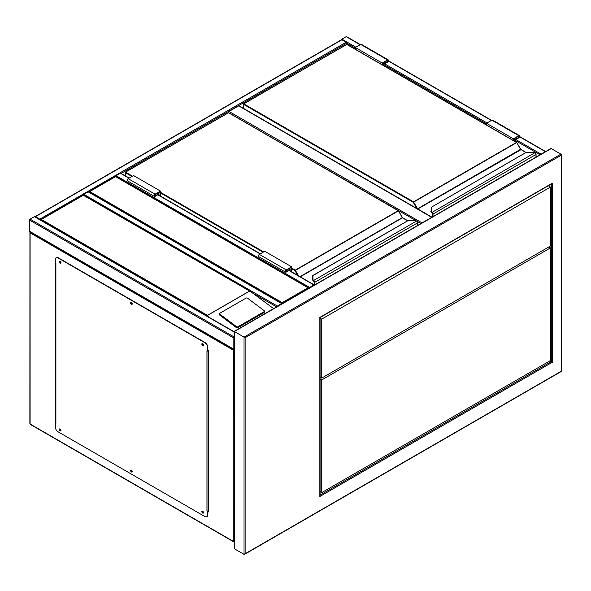 <?xml version="1.0" encoding="UTF-8"?>
<svg xmlns="http://www.w3.org/2000/svg" width="591" height="591" viewBox="0 0 591 591"><rect width="100%" height="100%" fill="white"/><g stroke="black" fill="none" stroke-linecap="round" stroke-linejoin="round"><path stroke-width="0.89" d="M416.182 220.775L228.458 112.637M228.458 112.393A0.761 0.436 -60 0 1 228.998 111.463L422.04 222.918M431.711 217.333L238.675 105.878L228.998 111.463M238.675 105.878A0.761 0.436 -60 0 1 239.052 105.841L431.94 217.2M309.1 288.378L115.563 176.643L88.687 192.164M309.027 288.164L115.563 176.384L88.753 191.942M89.758 191.543L282.217 302.658L282.217 303.9M341.399 39.796A0.761 0.436 -60 0 1 341.894 39.146L346.193 36.664A0.761 0.436 -60 0 1 346.57 36.627L360.392 44.606M234.147 337.291A0.761 0.436 120 0 0 233.837 338.037L233.837 349.215A0.761 0.436 120 0 0 234.147 349.599M234.368 349.525L233.297 350.145L30.089 232.824L30.089 231.583A0.761 0.436 -60 0 1 29.55 231.273L29.55 220.096A0.761 0.436 -60 0 1 30.089 219.165L34.389 216.683A0.761 0.436 -60 0 1 34.766 216.646L234.147 331.758M40.254 219.808A0.761 0.436 -120 0 0 39.767 219.165L35.46 216.683A0.761 0.436 -120 0 0 34.972 216.764M35.083 216.646L341.509 39.73A0.761 0.436 60 0 1 341.894 39.767L35.46 216.683M355.331 48.152L346.725 43.18A0.761 0.436 60 0 0 346.193 42.249L341.894 39.767M121.162 173.414L346.725 43.18L346.725 44.355M282.173 303.671A0.761 0.436 120 0 0 281.678 303.589L277.378 306.072A0.761 0.436 120 0 0 276.891 306.714M83.346 195.03A0.761 0.436 -60 0 1 83.848 194.336L277.378 306.072M282.062 303.552L88.524 191.816A0.761 0.436 -60 0 0 88.148 191.853L83.848 194.336M314.427 285.047A0.761 0.436 120 0 0 313.939 284.965L309.632 287.448A0.761 0.436 120 0 0 309.145 288.09M115.6 176.406A0.761 0.436 -60 0 1 116.102 175.712L120.401 173.229A0.761 0.436 -60 0 1 120.786 173.193L129.23 178.068M203.082 344.021L202.61 343.859L202.92 344.915L203.334 344.45M203.341 344.812L202.772 343.836M131.852 302.895L131.379 302.732L131.69 303.789L132.103 303.331M132.111 303.693L131.542 302.71M60.622 261.769L60.149 261.606L60.459 262.663L60.873 262.205M60.88 262.567L60.312 261.584M60.622 429.376L60.149 429.214L60.459 430.27L60.873 429.812M60.88 430.174L60.312 429.192M131.852 470.502L131.379 470.34L131.69 471.396L132.103 470.931M132.111 471.293L131.542 470.31M203.082 511.621L202.61 511.466L202.92 512.523L203.334 512.057M203.341 512.419L202.772 511.437M55.355 262.308L55.355 423.703M207.759 511.695L208.298 512.005L208.298 350.611L207.759 350.3M55.672 423.267L55.355 263.239L55.894 263.549L55.894 423.703L55.089 423.548M208.298 511.695L207.759 511.385M29.934 231.746L29.868 423.703A0.761 0.761 0 0 0 30.244 424.36A0.761 0.436 120 0 1 30.089 424.013L233.297 541.334L233.297 350.145M202.233 511.126A1.138 0.657 -120 0 0 202.218 512.057A1.138 0.657 -120 0 0 202.92 512.936A1.138 0.657 -120 0 0 203.341 513.047M202.654 511.23A1.138 0.657 -120 0 0 202.085 511.171A1.138 0.657 -120 0 0 201.908 512.087A1.138 0.657 -120 0 0 202.654 513.091A1.138 0.657 -120 0 0 203.223 513.151A1.138 0.657 -120 0 0 203.4 512.234A1.138 0.657 -120 0 0 202.654 511.23M131.003 470A1.138 0.657 -120 0 0 130.988 470.931A1.138 0.657 -120 0 0 131.69 471.81A1.138 0.657 -120 0 0 132.111 471.921M131.424 470.104A1.138 0.657 -120 0 0 130.855 470.052A1.138 0.657 -120 0 0 130.677 470.961A1.138 0.657 -120 0 0 131.424 471.965A1.138 0.657 -120 0 0 131.992 472.024A1.138 0.657 -120 0 0 132.17 471.108A1.138 0.657 -120 0 0 131.424 470.104M59.772 428.874A1.138 0.657 -120 0 0 59.757 429.805A1.138 0.657 -120 0 0 60.459 430.691A1.138 0.657 -120 0 0 60.88 430.795M60.193 428.985A1.138 0.657 -120 0 0 59.625 428.926A1.138 0.657 -120 0 0 59.447 429.842A1.138 0.657 -120 0 0 60.193 430.846A1.138 0.657 -120 0 0 60.762 430.898A1.138 0.657 -120 0 0 60.939 429.989A1.138 0.657 -120 0 0 60.193 428.985M59.772 261.274A1.138 0.657 -120 0 0 59.757 262.205A1.138 0.657 -120 0 0 60.459 263.084A1.138 0.657 -120 0 0 60.88 263.187M60.193 261.377A1.138 0.657 -120 0 0 59.625 261.318A1.138 0.657 -120 0 0 59.447 262.234A1.138 0.657 -120 0 0 60.193 263.239A1.138 0.657 -120 0 0 60.762 263.298A1.138 0.657 -120 0 0 60.939 262.382A1.138 0.657 -120 0 0 60.193 261.377M131.003 302.393A1.138 0.657 -120 0 0 130.988 303.323A1.138 0.657 -120 0 0 131.69 304.21A1.138 0.657 -120 0 0 132.111 304.313M131.424 302.503A1.138 0.657 -120 0 0 130.855 302.444A1.138 0.657 -120 0 0 130.677 303.36A1.138 0.657 -120 0 0 131.424 304.365A1.138 0.657 -120 0 0 131.992 304.417A1.138 0.657 -120 0 0 132.17 303.508A1.138 0.657 -120 0 0 131.424 302.503M202.233 343.519A1.138 0.657 -120 0 0 202.218 344.45A1.138 0.657 -120 0 0 202.92 345.336A1.138 0.657 -120 0 0 203.341 345.44M202.654 343.622A1.138 0.657 -120 0 0 202.085 343.57A1.138 0.657 -120 0 0 201.908 344.487A1.138 0.657 -120 0 0 202.654 345.491A1.138 0.657 -120 0 0 203.223 345.543A1.138 0.657 -120 0 0 203.4 344.634A1.138 0.657 -120 0 0 202.654 343.622M55.894 423.703A0.761 0.436 180 0 1 55.694 423.282M55.355 423.392L55.355 427.116A3.805 2.194 -120 0 0 58.044 431.777L204.804 516.504A3.805 2.194 -120 0 0 206.702 516.697A3.805 2.194 -120 0 0 207.493 514.953L207.692 511.038A0.761 0.436 180 0 1 206.953 510.92L206.953 350.766L207.493 351.076L207.493 347.353A3.805 2.194 -120 0 0 204.804 342.691L58.044 257.964A3.805 2.194 -120 0 0 56.145 257.772A3.805 2.194 -120 0 0 55.355 259.515L55.355 263.239M207.759 511.075L206.953 510.92M204.804 342.691L205.077 342.536A3.805 2.194 60 0 1 207.759 347.198L207.493 351.076M207.493 514.953L207.493 511.23M56.278 257.706A3.805 2.194 60 0 1 56.411 257.617A3.805 2.194 60 0 1 58.31 257.809L58.044 257.964M205.077 342.536L58.31 257.809M207.759 514.798A3.805 2.194 60 0 1 206.976 516.541A3.805 2.194 60 0 1 206.835 516.608M207.759 350.862A0.761 0.436 0 0 0 208.032 350.766L208.298 350.611M208.298 510.764L208.032 510.92A0.761 0.436 180 0 1 207.692 511.038M264.436 311.243A1.138 0.746 -172 0 0 264.111 310.622L247.629 298.248A1.138 0.746 8 0 0 246.026 298.115L219.955 313.171A1.138 0.746 8 0 0 219.623 313.607L219.49 314.545A1.138 0.746 8 0 0 219.815 315.173L236.297 327.54A1.138 0.746 8 0 0 237.9 327.673L263.97 312.624A1.138 0.746 -172 0 0 264.303 312.181L264.436 311.243A1.138 0.746 -172 0 1 264.103 311.686L263.97 312.624M273.611 308.613L250.857 291.74L83.309 195.266L41.377 219.475L207.456 315.358L209.317 317.419M219.623 313.607A1.138 0.746 8 0 0 219.948 314.235L236.43 326.601A1.138 0.746 8 0 0 238.033 326.734L264.103 311.686M41.377 219.475L40.299 220.096M250.857 291.74L83.309 195.008L40.373 219.882M535.963 157.14L535.963 154.591A1.522 0.879 -120 0 0 535.298 153.062L534.862 152.744A3.42 1.972 0 0 0 532.772 152.33L526.441 152.256L431.245 207.293L431.245 210.95A3.42 1.972 0 0 0 431.955 212.154L432.065 213.019M431.245 207.943L431.245 207.293L431.245 207.943M430.861 211.29L431.659 212.627A3.805 2.194 180 0 1 430.861 211.26L430.861 211.29A3.805 2.194 0 0 0 431.659 212.627L534.862 152.744L535.461 153.128A1.138 0.657 60 0 1 535.963 154.281L535.461 153.128M535.298 153.062L532.772 152.256L526.234 152.315L431.245 207.293M432.346 212.494A1.522 0.879 60 0 1 433.011 214.031L432.472 214.031A1.138 0.657 -120 0 0 431.977 212.878L431.977 212.915A1.101 0.635 60 0 1 432.449 214.016L432.449 216.904L432.472 214.031L431.888 212.826M520.774 149.508A0.761 0.436 60 0 1 520.612 149.287L516.8 142.542L413.249 202.321L243.514 104.326L243.514 108.412M382.207 64.781L382.207 63.045L387.585 59.942A1.33 0.768 -60 0 1 388.25 59.876A1.33 0.768 -60 0 1 388.457 60.939A1.33 0.768 -60 0 1 387.585 62.114L384.091 64.131L384.091 65.867M382.207 63.045L355.331 47.524L360.709 44.421A1.33 0.768 -60 0 1 361.374 44.355L388.25 59.876M355.331 49.26L355.331 47.524M382.613 65.01L382.613 63.281L387.585 60.408A0.761 0.436 -60 0 1 387.585 61.649L383.685 63.902L382.613 63.281M383.685 63.902L383.685 65.631M513.786 140.747L513.786 139.011L514.857 139.631L514.857 141.367M513.786 139.011L518.758 136.137A0.761 0.436 -60 0 1 518.758 137.378L514.857 139.631M513.38 140.51L513.38 138.774L518.758 135.671A1.33 0.768 -60 0 1 519.423 135.605A1.33 0.768 -60 0 1 519.629 136.676A1.33 0.768 -60 0 1 518.758 137.843L515.263 139.868L515.263 141.596M486.504 124.989L486.504 123.26L513.38 138.774M486.504 123.26L491.875 120.158A1.33 0.768 -60 0 1 492.547 120.091L519.423 135.605M417.689 225.422L417.689 222.873A1.522 0.879 -120 0 0 417.024 221.344L416.596 221.027A3.42 1.972 0 0 0 414.505 220.613L408.174 220.539L312.971 275.576L312.971 279.233A3.42 1.972 0 0 0 313.688 280.437L314.08 280.777L313.703 281.161L313.688 280.437L416.596 221.027L417.194 221.411A1.138 0.657 60 0 1 417.689 222.563L417.194 221.411M312.971 276.226L312.971 275.576L312.971 276.226M417.024 221.344L414.505 220.539L407.96 220.598L312.779 275.546L312.595 279.573L312.971 275.576M313.385 280.91L312.595 279.573A3.805 2.194 0 0 0 313.385 280.91L313.791 281.301M314.08 280.777A1.522 0.879 60 0 1 314.744 282.313L314.205 282.313A1.138 0.657 -120 0 0 313.703 281.161L313.703 281.198A1.101 0.635 60 0 1 314.176 282.299L314.176 284.847L314.205 282.313L313.622 281.109M402.508 217.791A0.761 0.436 60 0 1 402.345 217.569L398.526 210.824L294.983 270.604L291.629 268.669M289.073 268.75L290.144 269.37L290.144 270.974M291.223 271.594L291.223 267.509L286.251 270.375A0.761 0.436 120 0 0 286.251 271.616L290.144 269.37M291.629 271.83L291.629 266.807L286.251 269.91A1.33 0.768 120 0 0 285.379 271.084A1.33 0.768 120 0 0 285.586 272.148A1.33 0.768 120 0 0 286.251 272.082L289.745 270.065L289.745 270.737M285.586 272.148L258.703 256.634A1.33 0.768 120 0 1 258.503 255.563A1.33 0.768 120 0 1 259.368 254.396L264.746 251.286L291.629 266.807M160.457 196.094L160.457 191.078L155.078 194.18A1.33 0.768 120 0 0 154.207 195.355A1.33 0.768 120 0 0 154.414 196.419A1.33 0.768 120 0 0 155.078 196.352L158.573 194.336L158.573 195.008M160.457 191.078L133.573 175.557L128.195 178.659A1.33 0.768 120 0 0 127.331 179.834A1.33 0.768 120 0 0 127.53 180.898L154.414 196.419M160.05 195.865L160.05 191.772L155.078 194.646A0.761 0.436 120 0 0 155.078 195.887L158.972 193.634L157.9 193.013M158.972 193.634L158.972 195.244M233.992 331.485L551.011 148.452L561.45 154.48L561.45 371.377L244.585 554.321L244.046 554.373L244.046 337.106L561.228 153.985L561.228 155.226L245.125 337.727L234.368 331.521L234.368 548.788L244.046 554.373L561.228 371.251L561.228 155.226M549.94 360.857L552.356 362.253L319.849 496.492L319.849 495.243M551.285 183.779L552.356 183.158L552.356 362.253M319.849 496.492L319.849 317.397L552.356 183.158M234.368 548.788L234.147 331.396M320.071 491.653L321.733 492.606L550.472 360.547L550.472 247.873L548.862 246.942M550.472 247.873L321.733 379.939L320.071 378.986M321.733 492.606L321.733 379.939M320.071 318.15L321.733 319.103L550.472 187.044L550.472 246.011L321.733 378.077L320.071 377.117M550.472 187.044L548.278 185.773M321.733 319.103L321.733 378.077M420.962 223.538L417.298 221.426M282.217 302.658L308.022 287.758M545.412 151.688L519.592 136.78M491.343 120.468L388.42 61.043M360.17 44.731L346.193 36.664M541.112 154.17L515.803 139.557M487.043 122.95L384.63 63.821M355.871 47.214L341.894 39.146M540.041 154.79L515.263 140.488M486.504 123.881L384.091 64.751M30.089 219.165L234.147 336.981M29.55 220.096L233.837 338.037M34.389 216.683L234.147 332.016M29.55 231.273L233.837 349.215M346.193 42.249L39.767 219.165M253.546 293.55L276.618 306.869M88.148 191.853L281.678 303.589M120.401 173.229L129.008 178.194M157.767 194.801L260.173 253.931M288.94 270.53L313.939 284.965M116.102 175.712L309.632 287.448M30.089 232.824L30.089 424.013A0.761 0.436 180 0 1 29.868 423.703M234.147 541.43A0.761 0.436 180 0 1 233.297 541.334A0.761 0.436 120 0 0 233.837 541.652A0.761 0.436 60 0 0 234.147 541.711A0.761 0.761 0 0 1 233.452 541.688L30.244 424.36M208.032 350.766L208.032 510.92M207.456 315.358L249.387 291.149M249.542 291.156L207.456 315.454M236.43 326.601L236.297 327.54M219.948 314.235L219.815 315.173M238.033 326.734L237.9 327.673M520.612 149.287L417.586 208.771L413.523 201.856L516.468 142.424L346.725 44.421L243.78 103.861L413.523 201.856L413.249 202.321L416.795 208.46M525.887 152.515L520.531 149.331L516.66 142.401L346.917 44.406L243.588 103.839L243.514 104.326L243.588 103.839A0.377 0.377 0 0 0 243.403 104.171L243.403 108.352M520.996 149.693L417.778 208.97L431.984 217.178M536.074 157.08L536.074 154.436L433.011 214.031L433.011 216.579M430.861 211.26L431.245 210.95M346.459 44.576L346.54 44.406A0.377 0.377 0 0 1 346.917 44.406L346.998 44.576M516.741 142.579L516.66 142.401A0.377 0.377 0 0 1 516.8 142.542L520.671 149.257L525.997 152.448M432.339 216.971L432.413 213.728M387.585 59.942L360.709 44.421M387.585 61.649L386.507 61.028M517.679 136.757L518.758 137.378M491.875 120.158L518.758 135.671M291.629 268.048L295.249 270.139L398.201 210.706L228.458 112.704L125.514 172.144L132.502 176.177M160.457 192.319L263.667 251.906M299.999 276.662L402.264 217.614L398.386 210.684L228.651 112.689L125.322 172.121L125.24 175.763M297.716 275.34L294.983 270.604L295.249 270.139L298.632 275.871M407.613 220.798L402.456 217.82L300.265 276.817M417.8 225.363L417.8 222.718L314.744 282.313L314.744 284.862M263.135 252.217L160.457 192.939M131.963 176.487L125.24 172.609L125.322 172.121A0.377 0.377 0 0 0 125.129 172.454L125.129 175.704M313.385 280.88A3.805 2.194 180 0 1 312.595 279.543L312.971 279.233M228.192 112.859L228.266 112.689A0.377 0.377 0 0 1 228.651 112.689L228.724 112.859M398.467 210.861L398.386 210.684A0.377 0.377 0 0 1 398.526 210.824L402.722 217.976M314.065 284.781L314.146 282.01M402.345 217.569L407.724 220.731M285.712 271.306L286.251 271.616M259.368 254.396L286.251 269.91M155.078 194.18L128.195 178.659M155.078 195.887L154.539 195.577M551.551 148.4L234.368 331.521M245.125 337.727L245.125 553.752M320.071 495.118L551.285 361.633L551.285 184.037M545.641 151.555L519.659 136.558M491.564 120.335L388.486 60.829M29.705 231.62L233.992 349.562M157.989 194.675L260.402 253.798M289.162 270.405L314.316 284.928M55.672 423.392L55.672 263.423M320.071 495.738L320.071 317.53L551.817 183.727"/></g></svg>
